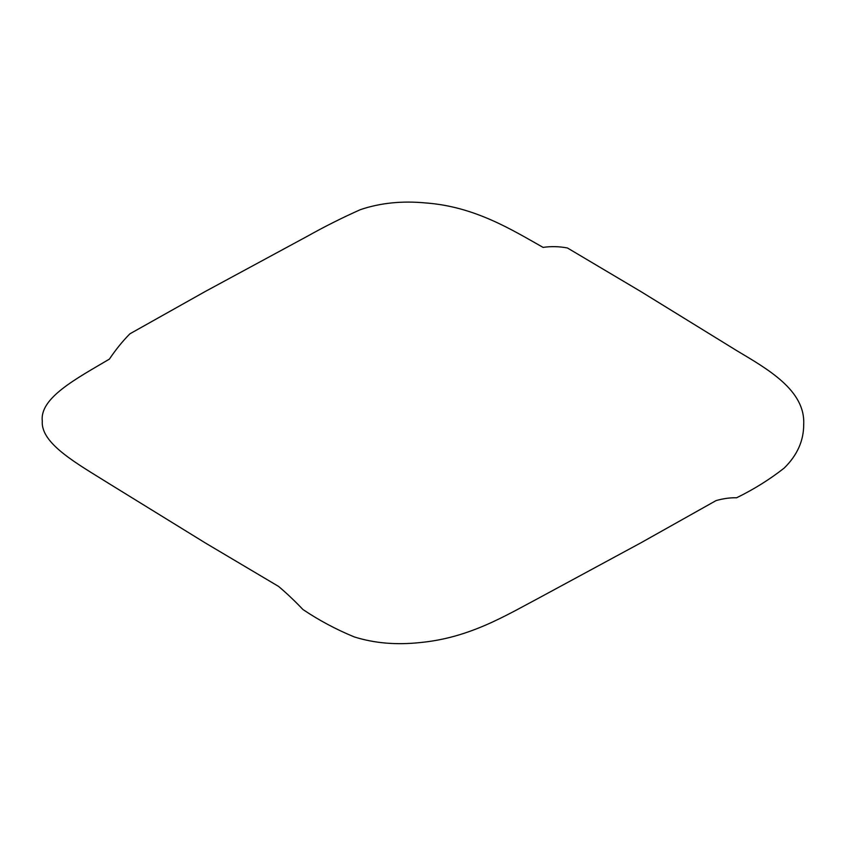 <?xml version="1.0" encoding="UTF-8"?>
<svg xmlns="http://www.w3.org/2000/svg" width="846" height="846" viewBox="0 0 846 846"><rect width="100%" height="100%" fill="white"/><g stroke="black" fill="none" stroke-linecap="round" stroke-linejoin="round"><path stroke-width="1.27" d="M205.303 291.468L129.903 333.81C122.554 341.245 115.722 349.673 109.398 359.116C75.897 378.892 39.55 397.99 42.3 421.107C40.566 443.822 78.054 464.158 109.335 483.796L205.218 542.889L278.567 586.415C286.783 593.342 294.894 601.041 302.921 609.501C318.836 620.224 335.936 629.361 354.21 636.901C374.313 643.235 396.288 645.128 420.124 642.558C469.244 637.916 505.189 615.856 538.352 598.291L640.697 542.931L716.097 500.578C723.446 498.527 730.278 497.596 736.602 497.776C753.775 489.39 769.627 479.502 784.157 468.102C797.239 455.285 803.753 440.724 803.7 424.417C805.434 390.418 767.946 369.258 736.665 350.593L640.782 291.51L567.433 247.973C559.217 246.429 551.106 246.228 543.079 247.392C512.147 229.964 474.944 206.593 425.876 202.966C402.051 200.671 380.182 202.924 360.28 209.692C342.091 217.813 324.547 226.612 307.648 236.097L205.303 291.468"/></g></svg>
